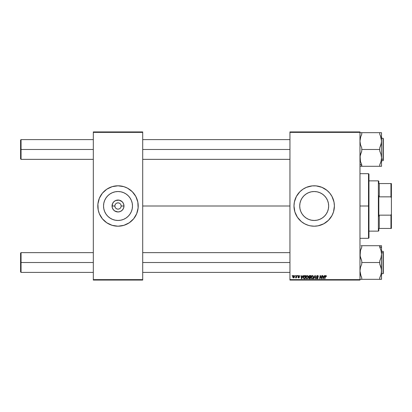 <?xml version="1.0" encoding="UTF-8"?>
<svg xmlns="http://www.w3.org/2000/svg" width="412" height="412" viewBox="0 0 412 412"><rect width="100%" height="100%" fill="white"/><g stroke="black" fill="none" stroke-linecap="round" stroke-linejoin="round"><path stroke-width="0.62" d="M114.871 206L112.054 206A5.964 5.964 0 0 1 118.012 200.036A5.964 5.964 0 0 1 123.976 206L123.523 208.281L122.23 210.218L120.294 211.505L118.012 211.964L114.701 210.954L113.058 209.311L112.167 207.164L112.507 203.719L113.8 201.782L115.731 200.495L119.176 200.155L122.23 201.782L123.523 203.719L123.976 206L121.154 206A3.141 3.141 0 0 0 118.012 202.858A3.141 3.141 0 0 0 114.871 206A3.141 3.141 0 0 0 118.012 209.142A3.141 3.141 0 0 0 121.154 206L123.976 206A5.964 5.964 0 0 1 118.012 211.964A5.964 5.964 0 0 1 112.054 206L114.871 206A3.141 3.141 0 0 1 118.012 202.858A3.141 3.141 0 0 1 121.154 206A3.141 3.141 0 0 1 118.012 209.142A3.141 3.141 0 0 1 114.871 206L115.113 207.205M132.489 206A14.472 14.472 0 0 1 118.012 220.472A14.472 14.472 0 0 1 103.541 206L103.819 203.178L104.643 200.464L105.982 197.961L107.779 195.767L109.973 193.964L112.476 192.631L115.19 191.807L118.012 191.528L120.84 191.807L123.554 192.631L126.057 193.964L128.245 195.767L130.048 197.961L131.387 200.464L132.211 203.178L132.489 206L132.211 208.822L131.387 211.536L130.048 214.039L128.245 216.233L126.057 218.036L123.554 219.369L120.84 220.193L118.012 220.472L115.19 220.193L112.476 219.369L109.973 218.036L107.779 216.233L105.982 214.039L104.643 211.536L103.819 208.822L103.541 206A14.472 14.472 0 0 1 118.012 191.528A14.472 14.472 0 0 1 132.489 206M133.632 218.808A20.203 20.203 0 0 0 138.216 206.01A20.203 20.203 0 0 1 118.012 226.203A20.203 20.203 0 0 1 97.814 206A20.203 20.203 0 0 0 102.392 218.808M132.303 220.276A20.203 20.203 0 0 0 133.627 218.818L136.676 213.73L138.118 207.978L137.824 202.06L135.831 196.478L132.298 191.714L127.535 188.186L123.878 186.667L118.012 185.797L112.152 186.667L106.79 189.206L102.397 193.187L99.349 198.27L97.912 204.022L98.2 209.94L99.349 213.73L102.397 218.813A20.203 20.203 0 0 0 103.721 220.276M103.736 220.291A20.203 20.203 0 0 0 105.173 221.594M105.225 221.635A20.203 20.203 0 0 0 112.146 225.328L118.012 226.203L123.878 225.333A20.203 20.203 0 0 0 130.805 221.635M112.157 225.333A20.203 20.203 0 0 0 114.052 225.807M114.093 225.817A20.203 20.203 0 0 0 121.937 225.817M121.973 225.807A20.203 20.203 0 0 0 123.873 225.333L129.234 222.794L133.627 218.813M130.851 221.594A20.203 20.203 0 0 0 132.288 220.291M328.663 206A14.472 14.472 0 0 1 314.186 220.472A14.472 14.472 0 0 1 299.715 206L299.993 203.178L300.817 200.464L302.156 197.961L303.953 195.767L306.147 193.964L308.65 192.631L311.364 191.807L314.186 191.528L317.013 191.807L319.727 192.631L322.23 193.964L324.419 195.767L326.222 197.961L327.561 200.464L328.385 203.178L328.663 206L328.385 208.822L327.561 211.536L326.222 214.039L324.419 216.233L322.23 218.036L319.727 219.369L317.013 220.193L314.186 220.472L311.364 220.193L308.65 219.369L306.147 218.036L303.953 216.233L302.156 214.039L300.817 211.536L299.993 208.822L299.715 206A14.472 14.472 0 0 1 314.186 191.528A14.472 14.472 0 0 1 328.663 206M293.988 206.021A20.203 20.203 0 0 0 294.853 211.85M332.86 213.704A20.203 20.203 0 0 0 334.389 206A20.203 20.203 0 0 1 314.186 226.203A20.203 20.203 0 0 1 293.988 206L294.858 211.866A20.203 20.203 0 0 0 295.517 213.715M295.533 213.746A20.203 20.203 0 0 0 297.382 217.212M294.858 211.866L297.392 217.222A20.203 20.203 0 0 0 304.638 223.804M304.689 223.829A20.203 20.203 0 0 0 308.305 225.328M297.392 217.222L301.373 221.615L304.664 223.814L308.325 225.333A20.203 20.203 0 0 0 310.226 225.807L314.186 226.203L318.131 225.812A20.203 20.203 0 0 0 326.984 221.635M310.267 225.817A20.203 20.203 0 0 0 318.11 225.817M327.025 221.599A20.203 20.203 0 0 0 328.462 220.296L332.005 215.522L333.519 211.866L334.389 206L333.998 202.06L332.005 196.478L329.801 193.187L327.004 190.385L321.916 187.336L316.169 185.894L312.208 185.894L306.456 187.336L302.964 189.206L299.905 191.714L296.372 196.478L294.374 202.06L293.988 206A20.203 20.203 0 0 1 314.186 185.797A20.203 20.203 0 0 1 334.389 206A20.203 20.203 0 0 0 334.292 204.038M328.482 220.276A20.203 20.203 0 0 0 332.839 213.756M142.701 206L289.945 206L142.701 206M289.945 280.072L359.975 280.072L359.975 279.619L289.945 279.619L289.945 132.381L359.975 132.381L359.975 279.619L359.975 131.928L289.945 131.928L359.975 131.928L359.975 132.381L289.945 132.381L289.945 131.928L289.945 279.619L359.975 279.619L359.975 280.072L289.945 280.072L289.945 279.619L289.945 280.072M297.454 275.582L297.382 276.03L297.711 276.03L297.783 275.582L297.382 276.03L297.711 276.03L297.783 275.582L297.711 276.03L297.382 276.03L297.454 275.582M295.25 275.582L295.177 276.03L295.512 276.03L295.579 275.582L295.177 276.03L295.512 276.03L295.579 275.582L295.177 276.03L295.25 275.582M307.192 275.54L306.348 275.916L305.838 277.049L306.07 278.311L306.78 278.759L307.749 278.394L308.248 277.271L308.073 276.086L307.192 275.54L305.822 277.364L306.909 278.764L307.841 278.291L308.269 276.9L307.192 275.54M302.897 275.582L302.511 276.437L301.399 276.437L301.29 275.582L300.961 275.582L301.393 278.723L301.795 278.723L303.253 275.582L302.897 275.582L303.253 275.582L302.897 275.582L302.511 276.437L301.399 276.437L301.29 275.582L300.961 275.582L301.393 278.723L301.795 278.723L303.253 275.582L301.795 278.723L301.393 278.723L300.961 275.582L301.29 275.582M309.623 275.582L308.784 276.195L309.113 277.194L308.701 278.182L309.113 278.672L310.349 278.723L310.88 275.582L309.623 275.582L310.88 275.582L309.623 275.582L308.717 276.56L309.113 277.194L308.676 277.961L309.113 278.672L310.349 278.723L310.88 275.582L310.349 278.723L309.113 278.672L308.676 277.961L309.113 277.194L308.722 276.658M313.887 278.723L313.537 278.723L314.907 275.582L313.537 278.723L313.887 278.723L315.067 276.03L315.479 278.723L315.808 278.723L315.324 275.582L314.907 275.582L315.324 275.582L314.907 275.582L313.537 278.723L313.887 278.723L315.067 276.03L315.479 278.723L315.808 278.723L315.324 275.582L315.808 278.723L315.479 278.723M326.392 276.236L326.01 275.582L325.192 275.819L324.589 278.723L324.919 278.723L325.454 276.025L325.866 275.932L326.031 276.56L326.361 276.519L325.748 275.54L324.975 276.421L324.589 278.723L324.919 278.723L325.727 275.906L326.031 276.56L326.361 276.519L325.676 275.911M321.375 278.244L321.813 275.582L321.375 278.244L320.474 275.582L320.129 275.582L319.594 278.723L319.928 278.723L320.366 276.055L321.262 278.723L321.607 278.723L322.143 275.582L321.813 275.582L322.143 275.582L321.813 275.582L321.375 278.244L320.474 275.582L320.129 275.582L319.594 278.723L319.928 278.723L320.366 276.055L321.262 278.723L321.607 278.723L322.143 275.582L321.607 278.723L321.262 278.723M308.325 225.333L310.246 225.812M318.131 225.812L323.708 223.814L328.472 220.286M324.404 275.582L324.017 276.437L322.905 276.437L322.797 275.582L322.472 275.582L322.9 278.723L323.302 278.723L324.759 275.582L324.404 275.582L324.759 275.582L324.404 275.582L324.017 276.437L322.905 276.437L322.797 275.582L322.472 275.582L322.9 278.723L323.302 278.723L324.759 275.582L323.302 278.723L322.9 278.723L322.472 275.582L322.797 275.582M317.456 275.54L316.488 276.277L316.673 277.065L317.77 277.873L317.235 278.399L316.308 277.786L317.044 278.754L317.858 278.548L318.1 277.827L316.885 276.709L316.849 276.21L317.606 275.922L318.43 276.601L318.208 275.824L317.456 275.54L316.473 276.462L317.781 277.951L317.235 278.399L316.308 277.853L317.225 278.764L318.105 277.93L316.797 276.431L317.436 275.906L318.43 276.601L317.456 275.54M312.414 275.54L311.575 275.916L311.065 277.049L311.292 278.311L312.008 278.759L312.976 278.394L313.47 277.271L313.233 275.983L312.414 275.54L311.045 277.364L312.131 278.764L313.063 278.291L313.496 276.9L312.414 275.54M299.452 275.746L299.658 276.313L299.035 275.551L298.123 276.061L299.04 277.214L298.705 277.621L297.943 277.214L298.473 277.889L299.071 277.812L299.375 277.255L298.468 276.025L298.983 275.839L299.658 276.313L298.88 275.54L298.108 276.2L299.014 277.122L298.705 277.621L297.943 277.214L298.69 277.909L299.375 277.255L298.432 276.179L298.865 275.824L299.328 276.292M304.283 275.638L304.726 275.582L303.876 275.855L303.376 276.643L303.325 278.007L303.85 278.651L305.127 278.723L305.658 275.582L304.226 275.659L303.253 277.436L303.943 278.682L305.127 278.723L305.658 275.582L305.127 278.723L304.344 278.723M293.782 275.54L293.117 275.86L292.772 276.709L292.85 277.456L293.437 277.904L294.106 277.688L294.544 276.699L294.369 275.819L293.782 275.54L292.762 276.952L293.524 277.909L294.559 276.452L293.782 275.54M296.511 275.582L296.115 277.255L295.456 277.822L296.207 277.394L296.125 277.868L296.455 277.868L296.841 275.582L296.511 275.582L296.841 275.582L296.511 275.582L295.456 277.822L296.207 277.394L296.125 277.868L296.455 277.868L296.841 275.582L296.455 277.868L296.125 277.868M292.232 275.582L292.154 276.03L292.489 276.03L292.556 275.582L292.154 276.03L292.489 276.03L292.556 275.582L292.154 276.03L292.232 275.582M93.323 280.072L142.701 280.072L142.701 279.619L93.323 279.619L93.323 132.381L142.701 132.381L142.701 279.619L142.701 131.928L93.323 131.928L142.701 131.928L142.701 132.381L93.323 132.381L93.323 131.928L93.323 279.619L142.701 279.619L142.701 280.072L93.323 280.072L93.323 279.619L93.323 280.072M102.397 218.813L106.79 222.794L112.152 225.333M334.287 204.002A20.203 20.203 0 0 0 332.86 198.296M332.839 198.244A20.203 20.203 0 0 0 328.482 191.724M328.462 191.704A20.203 20.203 0 0 0 327.025 190.401M326.984 190.365A20.203 20.203 0 0 0 318.146 186.193M318.11 186.183A20.203 20.203 0 0 0 310.267 186.183M310.226 186.193A20.203 20.203 0 0 0 308.341 186.662M308.305 186.672A20.203 20.203 0 0 0 304.689 188.171M304.638 188.196A20.203 20.203 0 0 0 297.397 194.763M297.382 194.788A20.203 20.203 0 0 0 295.533 198.254M295.517 198.285A20.203 20.203 0 0 0 294.858 200.124M294.853 200.15A20.203 20.203 0 0 0 293.988 205.979M333.519 200.134L332.85 198.27M296.372 196.478L295.522 198.27M294.374 209.94L294.508 210.563M302.964 222.794L304.664 223.814M325.408 222.794L325.738 222.573M332.005 215.522L332.85 213.73M102.392 193.192A20.203 20.203 0 0 0 97.814 205.99A20.203 20.203 0 0 1 118.012 185.797A20.203 20.203 0 0 1 138.216 206A20.203 20.203 0 0 0 133.632 193.192M133.627 193.182A20.203 20.203 0 0 0 132.303 191.724M132.288 191.709A20.203 20.203 0 0 0 130.851 190.406M130.805 190.365A20.203 20.203 0 0 0 121.973 186.193M121.937 186.183A20.203 20.203 0 0 0 114.093 186.183M114.052 186.193A20.203 20.203 0 0 0 112.157 186.667M112.146 186.672A20.203 20.203 0 0 0 105.225 190.365M105.173 190.406A20.203 20.203 0 0 0 103.736 191.709M103.721 191.724A20.203 20.203 0 0 0 102.403 193.182M137.345 200.134L136.676 198.27M98.684 211.866L99.349 213.73M121.154 206L120.917 204.795M120.628 204.254L120.237 203.78M119.758 203.389L118.625 202.92M118.012 202.858L116.812 203.095M116.266 203.389L115.793 203.78M115.401 204.254L114.933 205.387M115.401 207.746L115.793 208.22M116.266 208.611L117.399 209.08M118.012 209.142L119.217 208.905M119.758 208.611L120.237 208.22M120.628 207.746L121.097 206.613M320.835 277.539L320.366 276.055L319.928 278.723L319.594 278.723L320.129 275.582L320.474 275.582L321.128 277.389M320.531 276.673L320.366 276.055M323.065 277.595L323.147 278.378L323.405 277.739L323.147 278.378L323.065 277.595L323.111 277.987M323.405 277.739L323.842 276.807L322.951 276.807L323.842 276.807L323.204 278.213M325.727 275.906L325.295 276.498L325.727 275.906L325.295 276.498L325.727 275.906L326.031 276.56L325.727 275.906L325.295 276.498L324.919 278.723L324.589 278.723L324.98 276.421M324.975 276.421L325.748 275.54M326.299 275.824L326.381 276.102M317.564 275.546L317.889 275.607M318.43 276.601L318.105 276.643M318.059 276.267L317.436 275.906L318.105 276.54L317.976 276.112M317.606 275.922L317.322 275.916M317.436 275.906L316.885 276.709L318.105 277.93M316.998 276.035L316.813 276.318M316.802 276.354L317.704 277.224M316.797 276.431L317.734 277.245L316.797 276.431M316.864 278.708L316.323 278.038M316.308 277.853L316.637 277.75M316.637 277.884L317.333 278.394M317.122 278.388L317.781 277.951L317.091 277.343L317.781 277.951L317.657 277.667L317.781 277.951L317.657 277.667L317.781 277.951L317.122 278.388M316.514 276.174L316.761 275.788M317.379 277.497L317.657 277.667M316.313 277.946L316.375 278.208M313.352 276.195L313.481 276.658M311.23 276.442L311.817 275.721M311.663 278.203L311.395 277.678M311.673 276.349L312.157 275.947M311.807 278.306L312.142 278.399L311.369 277.4L312.389 275.906L313.166 276.885L312.667 278.188M312.389 275.906L312.796 276.04L312.389 275.906M313.125 276.54L313.166 276.885M309.546 278.723L308.676 277.961L309.113 277.194M309.062 278.651L308.779 278.388M308.722 276.467L308.784 276.195M308.799 276.164L309.443 275.597M309.556 275.963L309.876 275.947L309.464 275.988L309.072 276.756L310.308 277.008L309.046 276.565L309.556 275.963L309.046 276.565M309.33 278.347L309.005 277.946L309.33 278.347L310.082 278.358L309.005 277.946L309.716 277.379L309.005 277.946L309.716 277.379L309.242 277.467M310.246 277.379L310.082 278.358L310.246 277.379L309.185 277.508L310.246 277.379M310.488 275.947L310.308 277.008L310.488 275.947L309.876 275.947L310.488 275.947M299.05 275.86L299.333 276.395L298.865 275.824L298.432 276.179L299.375 277.255L298.69 277.909M298.927 275.829L298.432 276.179L299.375 277.255L298.535 276.411M298.432 276.179L298.865 275.824L298.504 276.375M298.061 277.621L297.958 277.353M297.943 277.214L298.705 277.621L299.045 277.307L298.113 276.133M298.597 277.611L298.273 277.173L298.705 277.621L298.273 277.173L298.705 277.621L299.014 277.122L298.108 276.2M298.618 277.616L299.014 277.122L298.237 276.576M298.705 277.621L299.045 277.261M299.035 275.551L299.364 275.669M301.553 277.595L301.641 278.378L301.898 277.739L301.641 278.378L301.553 277.595L301.605 277.987M301.898 277.739L302.336 276.807L301.445 276.807L302.336 276.807L301.641 278.378M303.278 277.817L303.253 277.534M304.226 275.659L304.726 275.582M303.865 278.244L303.598 277.137L303.974 278.301L303.577 277.456L304.844 275.947L305.266 275.947L304.859 278.358L304.277 278.352M303.721 276.668L304.602 275.963M304.051 276.174L303.819 276.467M308.13 276.195L308.253 276.658M305.822 277.364L305.843 277.049M306.08 276.298L306.348 275.916M306.188 276.117L306.461 275.819M307.584 278.048L306.919 278.399L307.584 278.048L306.919 278.399L306.147 277.4L307.167 275.906L307.939 277.039L307.584 278.048L307.012 278.388M306.44 278.203L306.173 277.678M306.446 276.349L306.93 275.947M307.852 277.549L307.676 277.925M307.167 275.906L307.573 276.04L307.167 275.906M292.829 277.394L292.772 277.122M292.778 276.684L292.983 276.05M293.241 277.482L293.097 276.771L293.627 277.611L293.087 276.952L293.777 275.824L294.23 276.488L293.54 277.621M293.159 276.493L293.339 276.102M294.147 277.024L293.931 277.431M293.869 277.492L293.586 277.621M294.23 276.488L293.777 275.824M296.161 277.477L295.456 277.822L296.017 277.389M296.207 277.394L295.507 277.853M296.279 276.812L296.346 276.493M309.407 276.998L309.077 276.771M309.093 276.328L309.464 275.988M304.844 275.947L305.266 275.947L304.859 278.358L304.386 278.358M306.919 278.399L306.579 278.306M293.89 275.839L294.189 276.169M21.048 149.484L21.048 139.606L21.048 149.484L93.323 149.484L21.048 149.484L21.048 159.356L21.048 149.484L20.6 149.484L21.048 149.484M20.6 140.054L20.6 158.908L20.6 140.054L21.048 139.606L93.323 139.606M142.701 149.484L289.945 149.484L142.701 149.484M21.048 262.516L20.6 262.516L20.6 271.946L20.6 253.092L20.6 262.516L21.048 262.516L21.048 272.394L21.048 262.516L93.323 262.516L21.048 262.516L21.048 252.644L21.048 262.516M289.945 262.516L142.701 262.516L289.945 262.516M360.938 162.879L361.772 164.795L361.772 166.293L361.03 166.293L379.73 166.293L359.975 166.293L361.772 166.293L361.772 164.795L360.464 161.427L359.975 157.889L360.459 154.371L361.772 150.983L361.772 149.484L379.73 149.484L379.73 150.983L381.033 154.351L381.522 157.889L381.038 161.406L379.73 164.795L380.472 163.121L379.73 164.795L379.73 166.293L381.522 166.293L381.522 141.079L381.038 144.612L379.73 147.985L379.73 149.484L361.772 149.484L361.772 147.985L360.459 144.597L359.975 141.079L360.464 137.541L361.772 134.173L361.03 135.836L361.772 134.173L361.772 132.674L359.975 132.674M359.975 164.038L361.772 165.593L359.975 164.038M381.033 132.674L361.772 132.674L379.73 132.674L379.73 134.173L381.038 137.557L380.472 135.847L381.522 141.079L381.522 132.674L381.399 142.866L379.73 147.985L379.73 150.983L381.033 154.351L381.522 157.889L381.038 161.406L379.73 164.795L379.73 166.293L381.399 166.293L380.472 166.293M383.052 139.761L383.052 159.202L383.32 158.97L383.32 139.998M383.32 138.55L383.32 158.97L383.052 160.706L383.052 159.202L381.522 159.202L383.052 159.202L383.052 138.257L383.32 138.53M381.038 166.293L381.522 166.293L381.522 141.079L381.038 137.541M360.103 159.676L360.464 161.422L360.098 156.112L361.772 150.983L361.772 147.985L360.459 144.597L359.975 141.079L360.747 136.619M381.306 160.242L381.399 159.66M361.03 163.126L360.33 160.896M381.522 160.706L383.052 160.706L383.32 158.97L383.32 160.412M383.32 159.259L383.32 158.424M379.735 166.293L381.033 166.293M380.94 161.751L381.038 161.411M380.467 132.674L379.73 132.674L379.73 134.173L381.038 137.546M360.232 160.448L360.464 161.422M360.16 138.916L360.103 139.282M361.772 132.674L361.03 132.674L361.772 132.674L361.772 134.173L361.03 135.836M360.464 132.674L360.103 132.674M381.342 160.047L381.27 160.428M380.467 163.126L379.73 164.795L380.467 163.126M380.755 162.343L381.038 161.422M360.098 159.66L360.268 160.603M380.801 162.204L381.033 161.427M360.098 139.302L360.253 138.422M379.73 134.173L380.467 135.836L379.73 134.173M380.801 136.758L380.693 136.444M381.399 139.287L381.275 138.55M360.459 161.406L360.253 160.541M360.464 279.326L380.472 279.326M380.467 245.707L381.399 245.707L379.73 245.707L379.73 247.205L381.033 250.573L381.522 254.111L381.522 247.962L379.73 246.407L381.522 247.962L381.522 245.707L379.73 245.707L379.73 247.205L381.033 250.573L381.522 254.111L381.038 257.629L379.73 261.017L379.73 262.516L361.772 262.516L361.772 261.017L360.464 257.649L359.975 254.111L360.459 250.594L361.772 247.205L361.772 245.707L379.73 245.707L361.03 245.707M383.32 272.002L383.32 253.03L383.052 252.798L383.052 272.239M381.522 273.743L383.052 273.743L383.052 252.798L381.522 252.798L383.052 252.798L383.052 251.294L383.32 273.45M360.557 250.249L361.772 247.205L361.03 248.879L361.772 247.205L361.03 248.879L361.772 247.205L361.772 245.707M381.399 252.329L381.167 251.104M361.03 279.326L361.772 279.326L361.772 277.827L360.459 274.443L361.03 276.153L359.975 270.921L360.464 267.388L361.772 264.015L361.772 262.516L379.73 262.516L379.73 264.015L381.038 267.403L381.522 270.921L381.038 274.459L379.73 277.827L380.467 276.164L379.73 277.827L379.73 279.326L361.772 279.326L361.772 277.827L360.459 274.443L359.975 270.921L360.464 267.388L361.772 264.015L361.772 261.017L360.103 255.904L360.459 250.594M380.467 276.164L379.73 277.827L379.73 279.326L381.522 279.326L381.522 245.707L381.033 245.707M383.32 251.588L383.32 253.03L383.052 251.294L381.522 251.294M383.32 253.576L383.32 252.741M381.342 273.084L381.522 254.111L381.038 257.629L379.73 261.017L379.73 264.015L381.399 269.144L381.522 279.326L381.038 279.326M380.755 275.381L381.399 272.713M381.265 251.552L381.038 250.584M360.16 251.953L360.103 252.319M361.772 247.205L361.03 248.874L361.772 247.205M379.73 279.326L380.467 279.326M361.772 277.827L361.03 276.164L361.772 277.827M360.701 275.242L360.464 274.454M381.399 272.703L381.249 273.573M381.399 252.34L381.234 251.397M381.249 251.459L381.038 250.594M381.038 245.707L380.472 245.707M360.227 273.45L360.103 272.718M360.809 275.556L360.464 274.459M368.503 206L368.956 206L368.956 174.127L368.956 237.873L368.956 206L368.503 206L368.503 173.679L368.503 206L359.975 206L368.503 206L368.503 238.321L368.503 206M378.381 180.863L378.829 181.311L378.829 183.556L378.829 181.311L378.381 180.863L368.956 180.863L378.381 180.863L378.381 231.137L368.956 231.137L378.381 231.137L378.381 180.863M378.829 230.689L378.381 231.137L378.829 230.689L378.829 228.444L378.829 230.689M378.829 195.715L378.829 216.285L378.829 195.715L379.277 196.843L379.277 183.556L378.829 183.556L379.277 183.556L379.277 196.843L390.952 196.843L391.4 198.11L391.4 213.89L390.952 215.157L379.277 215.157L378.829 216.285L379.277 215.157L379.277 228.444L379.277 215.157L390.952 215.157L390.952 228.444L391.4 228.444L391.4 213.89L391.4 228.444L390.952 228.444L390.952 215.157L391.4 213.89L391.4 183.556L379.277 183.556L390.952 183.556L390.952 196.843L390.952 183.556L391.4 183.556L391.4 198.11L390.952 196.843L379.277 196.843L378.829 195.715M378.829 228.444L390.952 228.444L378.829 228.444M142.701 139.606L289.945 139.606M21.048 159.356L20.6 158.908L21.048 159.356L93.323 159.356M142.701 159.356L289.945 159.356M93.323 272.394L21.048 272.394L20.6 271.946M289.945 272.394L142.701 272.394M289.945 252.644L142.701 252.644M93.323 252.644L21.048 252.644L20.6 253.092M381.522 138.257L383.052 138.257M383.052 273.743L383.32 273.47M359.975 173.679L368.503 173.679L368.956 174.127M359.975 238.321L368.503 238.321L368.956 237.873"/></g></svg>
